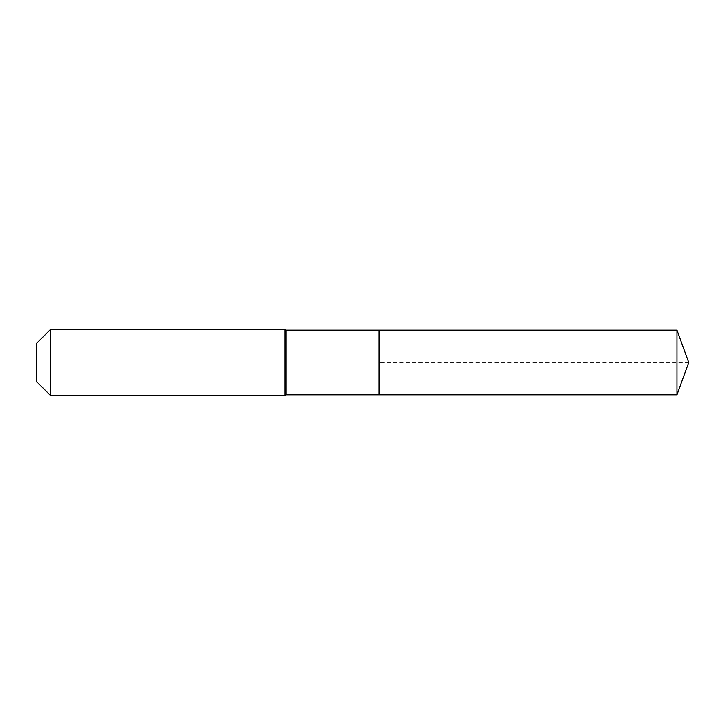 <?xml version="1.0" encoding="UTF-8"?>
<svg xmlns="http://www.w3.org/2000/svg" width="725" height="725" viewBox="0 0 725 725"><rect width="100%" height="100%" fill="white"/><g stroke="black" fill="none" stroke-linecap="round" stroke-linejoin="round"><path stroke-width="0.54" stroke-dasharray="3.62 2.72" d="M379.093 394.844L379.093 330.156M285.913 394.844L285.913 330.156M285.088 395.678L285.088 329.322M50.623 395.678L50.623 329.322M36.25 381.305L36.25 343.695M676.978 394.844L676.978 330.156M688.75 362.5L379.093 362.5"/><path stroke-width="1.09" d="M676.978 394.844L676.978 330.156L688.75 362.5L676.978 394.844L379.093 394.844L676.978 394.844L688.75 362.5L676.978 394.844L379.093 394.844L379.093 330.156L285.913 330.156L285.088 329.322L50.623 329.322L36.25 343.695L36.25 381.305L50.623 395.678L50.623 329.322M688.75 362.5L676.978 330.156L379.093 330.156L379.093 394.844L285.913 394.844L285.913 330.156M285.913 394.844L285.088 395.678L285.088 329.322M285.088 395.678L50.623 395.678M676.978 330.156L379.093 330.156"/></g></svg>
